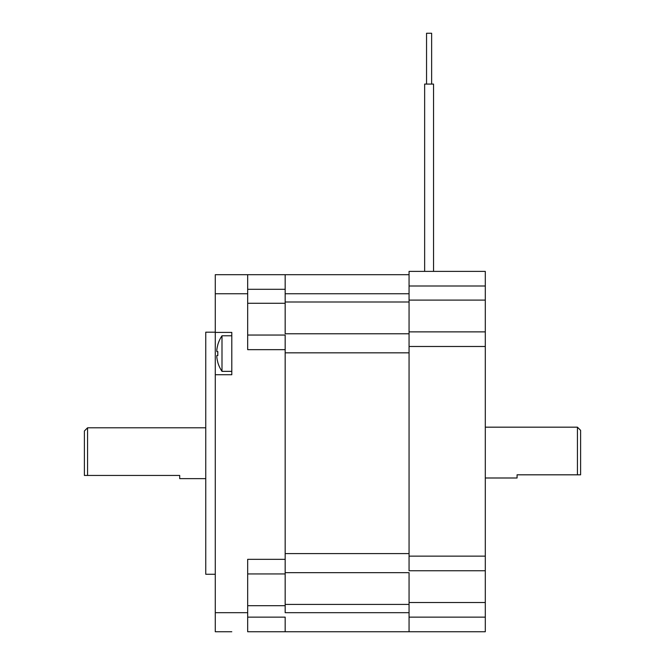 <?xml version="1.0" encoding="UTF-8"?>
<svg xmlns="http://www.w3.org/2000/svg" width="665" height="665" viewBox="0 0 665 665"><rect width="100%" height="100%" fill="white"/><g stroke="black" fill="none" stroke-linecap="round" stroke-linejoin="round"><path stroke-width="1" d="M247.679 335.044L285.169 335.044L285.169 612.689L409.058 612.689M409.058 352.832L285.169 352.832L285.169 553.604L409.058 553.604M409.058 333.772L285.169 333.772L285.169 303.273L247.679 303.273M409.058 617.137L485.3 617.137L485.3 631.75L285.169 631.75L409.058 631.75L409.058 572.665L285.169 572.665M424.644 271.395L424.644 84.081L433.538 84.081L433.538 271.395M409.058 274.687L247.679 274.687L247.679 349.657L285.169 349.657M426.548 84.081L426.548 33.25L431.635 33.25L431.635 84.081M485.3 617.137L485.3 271.395L409.058 271.395L409.058 286.008L485.3 286.008M485.3 570.753L409.058 570.753L409.058 286.008M409.058 331.868L485.3 331.868M485.3 477.994L517.071 477.994L517.071 474.818L580.603 474.818L580.603 430.346L577.428 427.171L577.428 474.818M231.794 631.75L215.277 631.75L215.277 274.687L247.679 274.687M247.679 617.137L285.169 617.137L285.169 631.75L247.679 631.75L247.679 559.323L285.169 559.323M285.169 631.75L247.679 631.75M215.277 332.409L231.794 332.409L231.794 374.728L215.277 374.728M285.169 274.687L285.169 303.273M285.169 573.937L247.679 573.937L285.169 573.937M215.277 574.252L205.751 574.252L205.751 332.184L215.277 332.184M87.572 475.45L87.572 427.803L84.397 430.978L84.397 475.45L179.7 475.45L179.7 478.634L205.751 478.634M217.846 344.786A31.712 31.712 0 0 0 216.84 349.757A31.712 31.712 0 0 1 217.846 344.786L217.796 344.761A31.77 31.77 0 0 1 221.994 335.775L221.994 371.361L231.794 371.361M216.84 349.757L216.84 351.66L217.846 351.66A30.839 26.708 -90 0 0 217.846 355.476L216.84 355.476L217.846 355.476L216.84 355.476L216.84 357.379A31.712 31.712 0 0 0 217.846 362.35A31.712 31.712 0 0 1 216.84 357.379M221.994 371.361A31.77 31.77 0 0 1 217.788 362.367L217.846 362.35M409.058 604.427L285.169 604.427M409.058 293.747L285.169 293.747M409.058 302.001L285.169 302.001M409.058 602.523L485.3 602.523M409.058 556.139L485.3 556.139M409.058 346.482L485.3 346.482M409.058 300.098L485.3 300.098M215.277 612.689L247.679 612.689M215.277 293.747L247.679 293.747M285.169 289.3L247.679 289.3M285.169 605.699L247.679 605.699M485.3 427.171L577.428 427.171M205.751 427.803L87.572 427.803M221.994 335.775L231.794 335.775"/></g></svg>
